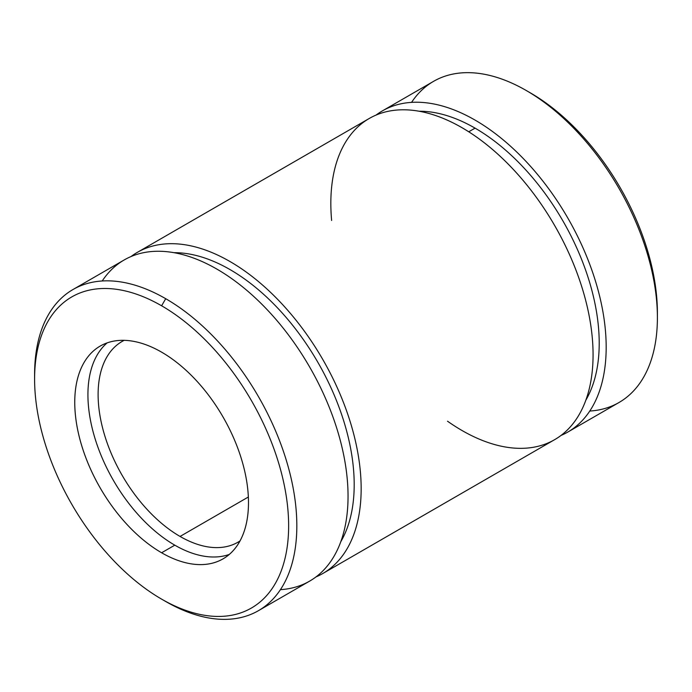 <?xml version="1.0" encoding="UTF-8"?>
<svg xmlns="http://www.w3.org/2000/svg" width="692" height="692" viewBox="0 0 692 692"><rect width="100%" height="100%" fill="white"/><g stroke="black" fill="none" stroke-linecap="round" stroke-linejoin="round"><path stroke-width="1.04" d="M322.757 573.538L554.664 439.645A185.43 107.052 -120 0 0 554.673 225.54A185.43 107.052 -120 0 0 369.243 118.479L137.336 252.372A185.43 107.052 60 0 1 322.757 359.433A185.43 107.052 60 0 1 322.757 573.538A185.43 107.052 60 0 1 315.967 576.929A185.43 107.052 -120 0 0 322.757 359.433A185.43 107.052 -120 0 0 131.004 256.559A185.43 107.052 60 0 1 137.336 252.372M567.777 432.076L618.994 402.51A185.43 107.052 -120 0 0 618.994 188.397A185.43 107.052 -120 0 0 433.573 81.345L382.356 110.91A185.43 107.052 60 0 1 567.777 217.971A185.43 107.052 60 0 1 567.777 432.076A185.43 107.052 60 0 1 560.996 435.458A185.43 107.052 -120 0 0 567.777 217.971A185.43 107.052 -120 0 0 376.033 115.097A185.43 107.052 60 0 1 382.356 110.91M657.4 317.628L657.4 312.896A179.635 103.714 -120 0 0 530.383 92.892L526.283 90.522A185.43 107.052 60 0 1 657.4 317.628A185.43 107.052 60 0 1 589.783 411.048M411.567 102.373A185.43 107.052 60 0 1 526.283 90.522M528.351 91.733A179.635 103.714 60 0 1 657.383 315.232M248.35 497.012L180.058 536.447A115.893 66.908 -120 0 0 238.005 542.182A115.893 66.908 -120 0 0 240.003 540.945A115.893 66.908 60 0 1 180.058 536.447L248.35 497.012M124.179 340.343A115.893 66.908 -120 0 0 122.112 341.45A115.893 66.908 -120 0 0 104.345 434.317A115.893 66.908 -120 0 0 180.058 536.447A115.893 66.908 60 0 1 103.809 432.465A115.893 66.908 60 0 1 124.179 340.343M174.791 545.166A122.847 70.921 -120 0 0 229.268 554.439A122.847 70.921 60 0 1 174.791 545.166A122.847 70.921 60 0 1 96.439 442.923A122.847 70.921 60 0 1 107.139 342.886A122.847 70.921 -120 0 0 96.439 442.923A122.847 70.921 -120 0 0 174.791 545.166L161.617 552.77A122.847 70.921 -120 0 0 223.04 558.851A122.847 70.921 -120 0 0 223.04 416.999A122.847 70.921 -120 0 0 100.193 346.078A122.847 70.921 -120 0 0 81.371 444.515A122.847 70.921 -120 0 0 161.617 552.77L174.791 545.166M34.617 376.794A185.43 107.052 60 0 1 73.006 289.515A185.43 107.052 60 0 1 165.717 298.702A185.43 107.052 60 0 1 286.851 462.1A185.43 107.052 60 0 1 258.427 610.681A185.43 107.052 60 0 1 165.717 601.495L165.717 601.495A185.43 107.052 -120 0 0 296.833 525.799A185.43 107.052 -120 0 0 165.717 298.702L161.617 305.795A179.635 103.714 -120 0 0 51.615 462.291A179.635 103.714 -120 0 0 271.619 589.307A179.635 103.714 -120 0 0 161.617 305.795A179.635 103.714 60 0 1 288.633 525.799A179.635 103.714 60 0 1 161.617 599.134A179.635 103.714 60 0 1 34.6 379.13A179.635 103.714 60 0 1 161.617 305.795L165.717 298.702A185.43 107.052 -120 0 0 34.6 374.398L34.6 379.13M161.617 552.77A122.847 70.921 60 0 1 86.388 358.88A122.847 70.921 60 0 1 236.846 445.743A122.847 70.921 60 0 1 161.617 552.77M258.427 610.681L309.644 581.116A185.43 107.052 -120 0 0 309.644 367.002A185.43 107.052 -120 0 0 124.223 259.941L73.006 289.515M468.743 131.791L475.067 128.141A175.578 101.369 -120 0 0 418.997 111.222A175.578 101.369 60 0 1 475.067 128.141L468.743 131.791M585.83 400.192A175.578 101.369 -120 0 0 475.067 128.141A175.578 101.369 60 0 1 585.83 400.192M331.632 220.489A185.43 107.052 60 0 1 452.326 122.519A185.43 107.052 60 0 1 592.983 349.149A185.43 107.052 60 0 1 461.953 430.467A185.43 107.052 60 0 1 447.525 421.212M340.81 541.654A175.578 101.369 -120 0 0 317.836 362.271A175.578 101.369 -120 0 0 173.969 252.684A175.578 101.369 60 0 1 317.836 362.271A175.578 101.369 60 0 1 340.81 541.654M102.217 280.978A185.43 107.052 60 0 1 309.644 367.002A185.43 107.052 60 0 1 280.433 589.653M161.617 599.134L165.717 601.495"/></g></svg>
